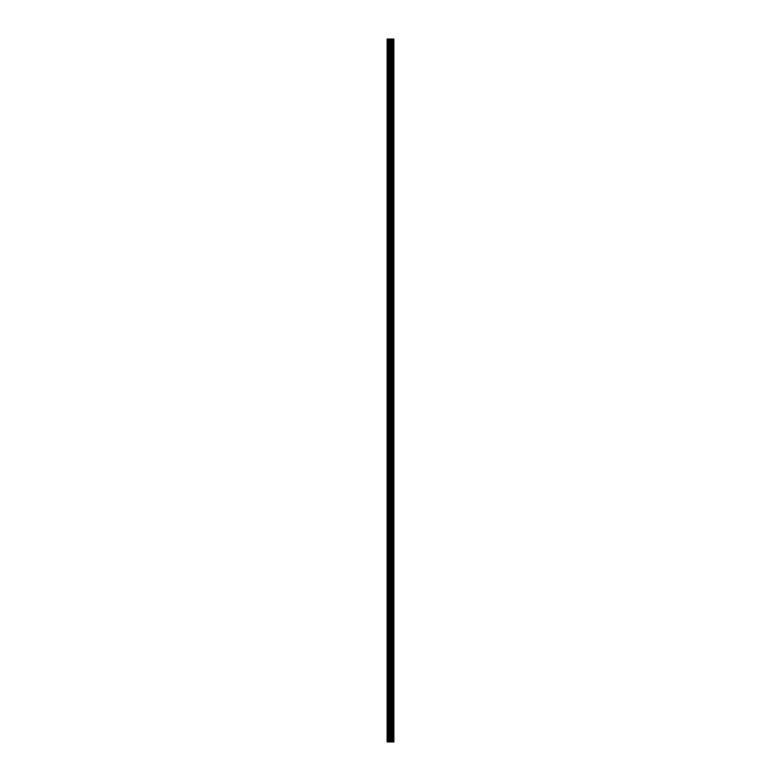 <?xml version="1.0" encoding="UTF-8"?>
<svg xmlns="http://www.w3.org/2000/svg" width="781" height="781" viewBox="0 0 781 781"><rect width="100%" height="100%" fill="white"/><g stroke="black" fill="none" stroke-linecap="round" stroke-linejoin="round"><path stroke-width="1.17" d="M389.895 741.95L393.868 741.95L393.868 39.05L387.132 39.05L387.132 741.95L389.895 741.95L389.895 39.05M392.394 39.05L392.394 741.95L392.384 39.05M393.058 39.05L393.058 741.95L393.058 39.05M393.819 741.95L393.819 39.05M393.741 741.95L393.741 39.05M391.701 741.95L391.701 39.05M391.584 741.95L391.584 39.05M387.483 741.95L387.483 39.05M393.097 741.95L393.097 39.05M392.96 741.95L392.96 39.05M392.492 741.95L392.492 39.05M392.345 741.95L392.345 39.05M391.31 741.95L391.31 39.05M391.115 741.95L391.115 39.05M390.09 741.95L390.09 39.05M388.87 741.95L388.87 39.05M388.674 741.95L388.674 39.05"/></g></svg>
